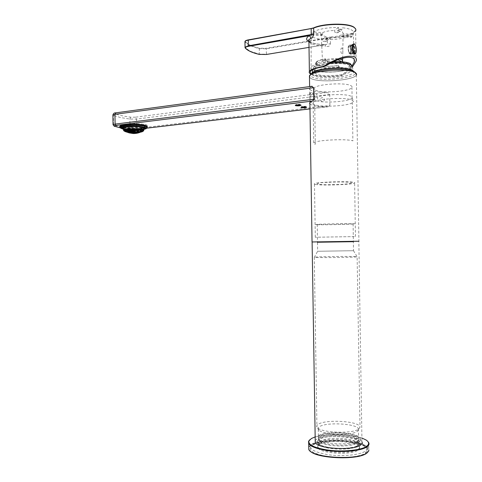 <?xml version="1.0" encoding="UTF-8"?>
<svg xmlns="http://www.w3.org/2000/svg" width="482" height="482" viewBox="0 0 482 482"><rect width="100%" height="100%" fill="white"/><g stroke="black" fill="none" stroke-linecap="round" stroke-linejoin="round"><path stroke-width="0.36" stroke-dasharray="2.41 1.81" d="M311.553 92.64C314.873 93.454 314.993 104.154 311.715 102.913C309.522 102.039 309.384 91.128 311.553 92.64M312.047 241.964L358.909 241.247L356.325 75.12C353.77 80.38 319.735 82.976 311.336 78.686L309.48 77.361L311.336 78.686C320.114 83.193 356.15 80.072 356.541 74.608L355.849 73.083M322.241 101.467C319.446 99.973 319.427 98.671 322.175 97.575C325.362 99.057 325.38 100.352 322.241 101.467M310.233 92.743C309.583 94.755 309.601 96.099 310.3 96.774C311.348 95.002 311.324 93.659 310.233 92.743M316.011 184.486C314.457 184.257 313.945 183.985 314.463 183.672C316.059 182.124 347.13 180.991 353.463 182.286C354.74 182.509 355.132 182.762 354.625 183.046C352.438 184.606 323.115 185.672 316.011 184.486M327.417 182.359C320.976 182.588 317.825 182.949 317.969 183.443C316.12 184.178 319.054 184.612 326.778 184.751L340.708 184.431C347.305 184.04 350.986 183.552 351.746 182.979C354.029 182.455 352.264 182.16 346.45 182.1C340.768 181.871 334.424 181.961 327.417 182.359M354.306 236.596L315.3 237.24L354.306 236.596M314.71 104.66L315.324 144.245C313.764 143.829 313.24 143.359 313.758 142.823C315.342 140.148 346.516 138.545 352.878 140.865L352.246 100.123L353.565 101.786C352.475 105.66 322.054 107.835 314.71 104.66C313.143 104.064 312.619 103.389 313.131 102.642L313.324 102.419C315.951 98.726 346.064 96.9 352.246 100.123M315.017 100.196L315.614 101.244L316.813 100.895C318.21 97.84 317.837 95.309 315.686 93.291C314.354 93.87 314.131 96.171 315.017 100.196L314.517 98.394C317.017 94.84 345.154 93.098 350.968 96.201L352.215 97.804L353.565 101.786M316.813 100.895C324.898 103.455 350.191 101.461 352.089 98.021L352.215 97.804M315.638 90.255C322.325 93.472 349.926 91.49 351.926 87.573C352.39 86.868 352.017 86.218 350.8 85.615C344.793 82.169 315.65 84.26 314.168 88.164C313.692 88.941 314.18 89.64 315.638 90.255M309.896 103.913C311.944 105.727 317.849 106.697 327.615 106.817L329.893 105.504L329.724 94.484C329.616 93.442 328.501 92.791 326.368 92.544C311.553 91.905 306.697 89.845 311.8 86.356L116.035 112.86C114.632 113.077 114.258 113.348 114.921 113.674L113.36 115.487L113.517 125.163L123.519 127.573M120.066 126.67L121.934 127.549M122.663 127.724L123.085 127.814C130.11 128.887 137.111 128.929 144.1 127.935M145.299 127.67L146.992 126.953M305.106 106.787L305.678 106.299L301.684 106.48L302.365 106.884M299.575 104.781L300.099 104.287L296.056 104.467L296.695 104.877M125.115 131.002L125.242 130.827C126.188 129.76 136.34 129.429 140.449 130.333L142.25 131.068L142.925 130.827C143.865 130.339 143.335 129.881 141.34 129.453C135.912 128.236 122.464 129.019 124.007 130.447L125.139 131.188M142.136 131.05L143.22 130.694C144.154 130.194 143.6 129.724 141.563 129.284C136.002 128.037 122.205 128.833 123.711 130.297L125.151 130.959M141.581 129.254C136.34 130.007 131.062 129.983 125.748 129.182L123.506 128.333M123.525 129.387L123.723 129.423C130.526 130.441 137.207 130.459 143.775 129.483M131.574 130.007L133.14 130.038L131.574 130.007M140.22 129.76L141.81 129.688L140.22 129.76M124.079 129.224L125.085 129.423L124.079 129.224M143.757 128.435L141.696 129.23M123.519 129.122L124.314 128.989L123.513 128.706M130.429 130.05L125.447 129.598L130.429 130.05M134.297 129.887L139.69 129.869L134.297 129.887M121.187 126.742L120.735 127.844C122.314 128.772 124.043 129.254 130.405 129.73C133.472 129.905 139.021 129.953 142.298 129.513C136.575 130.001 130.604 129.779 124.38 128.845C131.11 129.664 137.569 129.652 143.769 128.802L141.563 129.423L143.775 129.345M147.227 127.628L145.666 128.393M145.227 128.507L144.118 128.742M142.298 129.513C135.852 130.176 129.592 130.02 123.519 129.043M121.603 128.549L120.783 128.188M126.591 131.243L126.971 131.303M134.918 131.725L135.231 131.719M136.002 131.694L137.201 131.646M130.303 132.291L130.616 132.309M131.339 132.423L131.875 132.375M132.887 132.405L133.574 132.411M134.038 132.411L135.828 132.381M138.714 132.189L140.575 131.917M124.38 128.845L123.458 128.676M121.633 128.224L120.259 127.61M147.082 127.025L146.558 127.308C145.172 127.893 142.033 128.284 137.135 128.471L123.988 127.658M122.994 127.459L120.072 126.362C119.452 125.471 120.97 124.73 124.633 124.139L134.683 123.537L144.473 124.296C147.239 124.886 147.92 125.519 146.522 126.194C144.022 127.242 135.183 127.754 127.887 127.055L125.712 126.82M125.302 126.76L123.018 126.362M123.012 126.362L123.47 126.645C126.224 127.326 131.67 127.622 134.833 127.64C141.449 127.579 143.558 127.224 145.938 126.519C147.835 125.175 143.991 124.338 134.406 124.013L124.386 124.718C121.259 125.344 120.042 126.013 120.729 126.718L124.416 127.959L132.689 128.706L141.256 128.507L146.558 127.308M141.449 130.718L141.979 129.827L140.135 129.459L138.533 130.218M129.821 132.863L130.604 133.122M127.561 131.694L127.995 131.785M137.021 131.743L135.93 131.791M135.02 131.815L134.695 131.815M134.345 131.821L133.454 131.821M132.333 131.797L131.966 131.791M130.899 131.743L129.983 131.688M134.044 133.508L134.815 133.502M134.225 133.526L133.647 133.52M135.52 133.321L135.978 133.381M134.4 133.484L135.749 133.394M136.014 133.339L137.183 133.098M136.563 133.303L136.093 133.357M132.279 133.146L133.165 133.05M136.834 132.978L135.713 133.279M137.219 133.056L138.304 132.646M139.153 132.357L139.907 132.219M140.172 132.207L140.545 132.086M132.231 132.544L132.592 132.568M133.104 132.749L131.911 132.881M133.351 133.02L134.49 132.767M138.949 132.062L139.364 132.008L139.117 132.315M138.503 132.562L137.96 132.55M131.2 132.737L130.664 132.689M141.883 130.869L142.829 129.947L141.539 130.749M140.907 131.435L140.099 132.032L139.485 132.176L139.985 131.719M140.099 132.176L140.979 131.622M142.262 131.188L143.317 130.489L142.22 131.044M132.201 132.454L131.893 132.466M134.014 132.472L133.532 132.652M135.135 132.14L135.599 132.399M134.683 132.713L134.267 132.399M135.852 132.303L136.316 132.098M125.115 130.996L124.007 130.447M125.706 131.237L126.296 131.369M127.387 132.273L126.501 131.875L127.308 132.056M126.471 131.875L127.543 132.351M129.019 130.158L128.531 129.881L127.989 130.267M137.358 130.11L136.533 129.736L136.117 130.038M127.79 130.291L126.923 129.381L126.302 129.375L127.2 130.375M127.037 130.405L125.73 129.875L126.26 130.562M126.151 130.586L125.157 130.194L125.603 130.749M125.537 130.773L124.585 130.333L125.193 130.923C126.133 129.863 136.177 129.519 140.389 130.405L142.244 131.062M125.163 130.947L124.007 130.285L125.103 131.092M135.846 130.026L136.388 129.634L136.267 129.055L135.52 128.929L134.9 129.387L135.291 130.001M134.791 129.989L134.671 129.429L133.918 129.224L133.381 129.971M133.146 129.971L132.315 129.345L131.773 129.995M131.55 130.001L130.712 129.284L130.092 129.507L130.218 130.068M129.797 130.092L129.857 129.471L129.098 129.037L128.477 129.194L129.254 130.134M138.165 130.182L138.985 129.652L138.864 129.146L138.123 129.17L137.611 130.134M141.979 129.827L139.099 130.164L137.256 129.797L140.135 129.459M140.858 129.67L139.491 129.694L140.858 129.67M141.533 127.302C149.703 128.893 133.46 130.785 125.88 129.17C117.271 127.622 133.839 125.597 141.533 127.302M141.304 127.326C133.833 125.675 117.747 127.64 126.103 129.14C133.466 130.712 149.245 128.875 141.304 127.326M349.92 65.534C349.528 66.799 347.305 67.914 343.256 68.884L341.364 68.781L338.967 67.052C329.688 68.215 322.639 67.896 317.819 66.094C316.59 65.486 316.18 64.799 316.59 64.04L316.873 63.666C318.247 62.347 321.422 61.298 326.404 60.509L328.375 62.039L330.538 62.244C339.069 61.708 345.136 62.256 348.733 63.889L350.625 67.119L349.396 65.419C344.009 61.931 318.186 63.678 315.294 67.673L314.987 68.07C314.535 68.89 314.993 69.631 316.361 70.294C322.633 73.734 348.613 71.679 350.468 67.51L350.625 67.119M325.705 58.973C320.554 59.876 317.505 61.027 316.566 62.437C316.156 63.196 316.566 63.889 317.795 64.51C322.398 66.275 329.224 66.624 338.286 65.57L338.539 65.703C329.104 66.805 321.988 66.438 317.186 64.6C315.638 63.817 315.336 62.931 316.276 61.961C317.68 60.684 320.729 59.635 325.434 58.834L326.404 60.509M338.967 67.052L338.286 65.57M333.436 61.654L327.706 61.69C326.483 61.443 325.73 60.491 325.434 58.834M338.539 65.703C339.587 67.685 340.732 68.818 341.979 69.101L343.901 69.221C348.697 68.119 351.276 66.835 351.637 65.365L351.643 65.341M312.764 69.619L313.728 67.299C312.667 68.39 313.041 69.378 314.836 70.252C322.097 74.228 352.33 71.457 352.336 66.691L351.637 65.365M316.421 73.993C315.053 73.348 314.595 72.619 315.047 71.818C316.445 67.751 343.787 65.63 349.456 69.221C350.607 69.842 350.962 70.523 350.522 71.264C348.667 75.337 322.687 77.355 316.421 73.993M313.728 67.299L313.746 67.287C316.252 65.233 321.813 63.817 330.429 63.04M352.336 66.691L353.607 72.481C351.541 77.228 321.126 79.602 313.71 75.704C312.228 75.017 311.643 74.252 311.962 73.397M353.607 72.481L353.692 71.342M311.89 73.445C309.926 74.831 310.137 76.084 312.523 77.198C321.916 82.091 361 77.506 354.662 72.029L353.668 71.336M266.383 54.466L330.417 43.76C329.887 47.525 326.187 46.393 325.724 46.115L325.157 44.699L327.38 44.055L327.29 38.355L266.371 48.76L259.069 48.676L250.363 45.814L245.067 42.199L245.157 47.826L250.447 51.333L259.153 54.111L266.462 54.189L266.197 48.308L259.322 48.23C252.441 46.573 247.814 44.428 245.434 41.783C244.946 41.006 245.916 40.374 248.338 39.879M310.908 74.168L311.27 74.342C316.216 76.716 330.345 77.307 341.636 75.674L341.262 75.487C330.447 77.06 316.897 76.487 312.173 74.21L311.378 73.788M352.113 65.829L348.655 69.522C338.641 72.662 318.584 72.86 312.794 69.866L312.704 69.824M312.529 69.739C311.023 68.95 310.541 68.07 311.083 67.1L311.209 66.914C314.125 64.076 321.596 62.299 333.622 61.576M341.636 75.674C346.6 72.384 350.197 69.456 352.426 66.896M348.655 69.522L341.262 75.487M352.697 45.874L352.866 45.188C354.143 47.338 354.336 55.075 352.812 53.677C350.221 52.689 350.01 43.356 352.529 44.862L352.836 45.145M353.324 33.228L352.438 34.33L352.33 36.487L351.137 37.301L350.818 35.457C344.847 38.337 336.635 39.735 326.187 39.645L325.699 41.591L323.018 41.44L322.524 39.434C318.15 39.036 314.915 38.259 312.806 37.108C311.143 36.15 310.589 35.078 311.143 33.891L311.655 33.162L311.8 35.023L312.848 34.186L313.089 32.005C318.771 28.938 327.224 27.438 338.442 27.504L339.021 29.577L341.846 29.751L342.292 27.739C346.871 28.197 350.125 29.047 352.065 30.288C353.396 31.191 353.818 32.174 353.324 33.228L354.186 59.328M311.655 33.162L321.247 33.722L321.464 35.584L322.548 34.752L322.729 32.577L313.089 32.005M326.187 39.645L329.929 36.879L329.459 38.831L326.742 38.681L326.224 36.668L322.524 39.434M326.224 36.668L321.982 35.511L321.247 33.722M338.442 27.504L334.418 30.523L334.966 32.589L337.749 32.752L338.219 30.752L342.292 27.739M322.729 32.577C325.567 31.27 329.459 30.589 334.418 30.523M338.219 30.752L342.455 31.957L343.142 33.559L342.841 35.933L341.684 36.753L341.425 34.909L350.818 35.457M352.438 34.33L343.003 33.776M341.425 34.909C338.539 36.168 334.707 36.825 329.929 36.879M341.702 61.78C338.346 63.811 326.284 64.347 323.283 62.612L322.53 61.341C323.211 59.346 334.496 57.852 339.912 59.087M342.178 48.098C340.406 47.218 340.286 53.201 342.081 53.791C343.057 54.767 343.166 48.839 342.178 48.098M352.33 36.487L342.841 35.933M322.548 34.752L312.848 34.186M311.8 35.023L321.464 35.584M337.749 32.752L341.846 29.751M339.021 29.577L334.966 32.589M341.684 36.753L351.137 37.301M326.742 38.681L323.018 41.44M325.699 41.591L329.459 38.831M338.009 59.75L335.894 59.045L324.488 60.798L329.314 63.293L340.027 61.672M355.553 53.58C356.12 51.339 356.029 48.537 355.282 45.188M352.981 44.856L353.782 43.983L354.384 44.175C356.331 45.465 356.77 53.96 354.897 54.008L354.848 54.014M354.18 53.418L353.089 51.55M349.938 53.864L350.324 54.225L353.788 53.683L353.77 52.55L349.926 53.153L349.938 53.864C350.601 53.616 350.938 52.55 350.95 50.658L349.818 46.17L349.83 46.881L353.674 46.26L353.655 45.127L352.842 45.26M350.324 54.225L350.354 54.219C351.095 53.96 351.468 52.785 351.48 50.682L350.191 45.688L349.818 46.17M349.926 53.153C350.968 51.701 350.938 49.61 349.83 46.881M353.788 53.683L354.21 53.448M354.644 52.622C355.198 49.827 354.866 47.326 353.655 45.127M352.782 45.266L350.191 45.688M354.836 52.827C355.758 49.718 354.156 43.44 352.613 44.193C351.035 44.742 351.3 51.725 352.975 53.677C353.234 52.442 353.517 52.61 353.818 54.171L354.463 53.701M353.77 52.55C354.8 51.098 354.77 49.001 353.674 46.26M352.589 45.814L349.022 46.393L349.01 45.682L348.299 46.495L347.98 48.893L349.131 53.394L349.119 52.683L352.975 52.08L352.987 53.213C351.408 51.429 351.264 44.669 352.806 44.639L352.866 45.085M352.975 52.08C352.011 49.983 351.854 47.989 352.517 46.097M349.01 45.682L349.39 45.2L352.854 44.633M349.39 45.2L348.564 46.097L348.215 48.742L349.522 53.755L349.131 53.394M352.987 53.213L349.522 53.755M349.119 52.683C347.998 49.941 347.968 47.845 349.022 46.393M315.216 440.59L317.017 438.891C325.229 433.312 359.235 435.318 361.958 441.711L358.849 241.675M353.378 241.687L317.505 242.235M317.126 224.708C326.055 225.01 363.217 224.016 353.589 223.714L327.338 223.979C316.776 224.299 313.372 224.546 317.126 224.708M353.101 223.925C351.161 224.329 324.88 224.883 318.584 224.666L317.228 224.492C318.698 224.094 346.371 223.509 352.053 223.756L353.101 223.925L353.517 250.706L317.644 251.267L314.282 257.358C315.999 257.84 349.221 257.539 355.909 256.96L357.12 256.683L360.006 427.173L358.59 429.179C352.463 433.896 322 432.842 317.572 427.835L316.933 427.076C316.355 426.004 316.891 425.004 318.542 424.076C326.043 419.322 357.301 420.991 359.759 426.407M353.517 250.706L317.626 251.267L317.505 242.344M353.499 250.7L357.084 256.677C354.469 256.207 323.458 256.496 315.933 257.051L314.246 257.352M358.68 429.462L358.445 428.727C356.156 423.588 326.796 421.997 319.789 426.516C318.253 427.395 317.752 428.341 318.295 429.354L318.909 430.089C323.097 434.83 351.571 435.83 357.337 431.366L360.006 427.173M319.934 435.746C318.397 436.668 317.903 437.662 318.439 438.728C320.144 444.127 351.257 445.916 357.481 440.867C358.747 439.982 359.114 439.06 358.59 438.096C356.3 432.703 326.941 431.004 319.934 435.746M318.656 439.512L318.596 435.565C326.145 430.492 357.596 432.3 360.078 438.096C360.638 439.126 360.247 440.114 358.903 441.06L358.963 445.133C360.307 444.169 360.699 443.163 360.138 442.108C357.656 436.198 326.206 434.342 318.656 439.512M365.82 452.899C368.411 450.839 368.176 448.76 365.109 446.657C361.717 444.512 356.415 442.922 349.191 441.898C335.466 439.933 318.469 441.416 312.481 445.193L312.836 444.85C318.735 441.132 335.508 439.668 349.04 441.608C356.162 442.615 361.392 444.181 364.729 446.29C367.754 448.356 367.983 450.405 365.422 452.435L365.82 452.899C360.536 457.008 341.943 458.816 327.278 456.532C311.788 453.502 306.853 449.724 312.481 445.193M367.615 452.405L368.501 451.158C369.164 446.874 362.856 443.705 349.577 441.645C335.352 439.608 317.746 441.138 311.523 445.055C308.613 446.85 308.106 448.79 310.01 450.875M368.501 451.158L368.905 450.778L368.766 448.429C366.495 445.109 360.144 442.687 349.715 441.163C335.303 439.102 317.469 440.65 311.155 444.609L311.523 445.055M367.579 441.223L366.489 440.391C362.934 438.168 357.313 436.529 349.625 435.481C335.213 433.487 317.385 434.999 311.065 438.849L309.703 439.807M361.898 438.005C358.506 436.782 354.366 435.842 349.474 435.186C336.02 433.631 324.579 434.204 315.156 436.897M318.903 439.548C314.836 442.85 318.572 445.567 330.116 447.706C340.973 449.308 354.668 448.037 358.704 445.097C368.983 438.295 328.519 432.969 318.903 439.548M308.745 446.922L311.155 444.609M319.192 444.061C320.849 449.423 350.89 451.212 356.921 446.205C358.15 445.326 358.506 444.41 357.999 443.452L357.451 442.741C353.131 437.813 326.983 436.71 320.626 441.102L318.982 443.35L319.192 444.061L319.144 440.982C318.62 439.939 319.096 438.969 320.578 438.072C327.338 433.432 355.746 435.095 357.951 440.373L358.162 440.964L356.873 443.085C351.203 447.73 323.157 446.537 319.578 441.572L319.168 440.656C318.042 439.391 318.385 438.204 320.199 437.096C327.471 432.119 358.397 434.372 358.554 440.036L357.246 442.187C351.462 446.91 322.813 445.699 319.168 440.656M319.144 440.982L319.578 441.572M319.452 443.573C326.266 438.825 354.131 440.018 358.795 445.35L359.391 446.127C359.933 447.163 359.554 448.152 358.253 449.097C351.836 454.532 319.656 452.586 317.903 446.778L317.68 445.995L319.452 443.573M317.915 447.712C317.355 446.561 317.873 445.488 319.464 444.494C326.712 439.385 357.023 441.235 359.403 447.061C359.946 448.103 359.566 449.097 358.271 450.049C351.854 455.508 319.674 453.55 317.915 447.712L317.903 446.778M312.812 443.542C307.275 447.971 312.143 451.664 327.411 454.622C341.865 456.852 360.181 455.086 365.398 451.068C370.833 447.085 362.705 442.139 349.022 440.313C335.406 438.433 318.885 439.867 312.812 443.542M329.724 94.484L136.502 119.078L129.851 119.066L120.277 117.494L112.909 115.18M120.428 127.85L121.35 128.031M121.645 128.091L122.464 128.248M123 128.345L130.652 129.423L135.978 129.423L146.642 128.164M309.974 108.896L327.615 106.817M135.978 129.423L136.653 128.459L143.54 127.64M144.847 127.483L329.893 105.504M326.368 92.544L135.442 117.192L136.502 119.078L136.587 124.41M136.593 124.718L136.599 125.2M136.605 125.398L136.623 126.489M136.623 126.621L136.653 128.459L130.001 128.459L123.597 127.585M135.442 117.192L130.773 117.18C123.778 116.295 118.494 115.126 114.921 113.674M113.065 124.886L114.083 126.133M130.652 129.423L130.001 128.459L129.971 126.627M130.773 117.18L129.851 119.066L129.935 124.398M129.941 124.796L129.947 125.284M129.953 125.453L129.965 126.356M141.768 131.58C136.768 132.357 131.544 132.369 126.091 131.604L124.736 131.279M143.787 130.074L143.793 130.399C143.268 131.725 131.182 132.237 125.898 131.164L123.543 130.309M138.135 132.351L136.99 132.43M135.34 132.502L133.689 132.514M132.887 132.508L131.417 132.46M131.146 132.448L130.718 132.423M130.092 132.381L128.947 132.279M138.804 132.423L138.093 132.49M136.111 132.604L135.322 132.628M134.936 132.634L133.574 132.646M133.092 132.64L132.773 132.634M129.592 132.472L128.592 132.375M127.754 132.273L127.128 132.176M143.546 130.869L141.786 131.574M343.256 68.884L343.901 69.221M329.839 61.883L330.538 62.244M330.417 43.76L330.333 38.054L327.29 38.355L327.127 37.879L308.914 40.994M308.926 41.777L310.782 43.398C313.927 45.007 318.909 45.911 325.724 46.115M356.108 61.154L355.638 30.902C352.324 34.909 343.883 37.295 330.333 38.054L330.351 37.56L327.127 37.879M353.776 27.173C360.608 31.276 346.377 37.216 330.351 37.56M308.691 41.036L266.197 48.308M259.322 48.23L259.25 54.37M245.434 41.783L244.958 42.036M308.914 41.241C311.613 43.199 317.072 44.332 325.29 44.627L309.01 47.399L325.157 44.699C317.71 44.471 312.288 43.47 308.878 41.693M309.872 102.654L309.625 86.597M355.457 236.614L354.625 183.046M315.3 237.24L314.463 183.672M313.758 142.823L313.131 102.642M314.517 98.394L313.324 102.419M352.089 98.021L351.926 87.573M314.33 98.617L314.168 88.164M301.684 106.48L300.955 107.239M305.877 106.444L306.51 107.04M300.31 104.437L300.949 105.034M296.056 104.467L295.315 105.239M328.037 106.793L309.974 108.92M146.618 128.188L136.117 129.429L130.544 129.429L123.024 128.375M120.476 127.893L121.337 128.067M121.452 128.085L122.277 128.242M123.711 130.297L125.2 131.261M146.046 128.76L146.407 128.399M142.341 131.255L143.22 130.694M127.23 132.207L127.796 132.291M128.598 132.393L129.652 132.496M132.821 132.652L133.146 132.658M133.49 132.658L134.882 132.652M135.243 132.646L136.225 132.616M138.057 132.508L138.768 132.442M142.124 131.779L142.503 131.556M120.259 127.579L120.741 127.844M120.307 126.483L120.729 126.718M146.522 126.194L146.064 126.447M142.232 131.261L142.925 130.827M316.59 64.04L316.566 62.437M328.375 62.039L327.706 61.69M341.979 69.101L341.364 68.781M316.873 63.666L315.294 67.673M315.047 71.818L314.987 68.07M350.522 71.264L350.468 67.51M316.276 61.961L313.746 67.287M354.662 72.029L353.794 71.884M353.788 71.402L354.415 71.764M311.209 66.914L310.522 71.234M311.143 33.891L311.083 67.1M322.53 61.341L321.151 33.909M342.612 61.021L342.624 60.304M342.666 58.262L343.142 33.559M355.674 29.053L355.638 30.902M350.354 54.219L353.818 53.683M349.342 45.206L352.806 44.639M348.299 46.495L348.564 46.097M349.07 53.315L349.414 53.61M317.228 224.492L317.499 241.934M314.282 257.358L316.933 427.076M318.909 430.089L317.572 427.835M318.295 429.354L318.439 438.728M358.445 428.727L358.59 438.096M360.078 438.096L360.138 442.108M368.766 448.429L368.676 442.536M366.115 440.024L366.489 440.391M364.729 446.29L365.109 446.657M357.999 443.452L357.951 440.373M358.162 440.964L358.554 440.036M357.451 442.741L358.795 445.35M359.403 447.061L359.391 446.127M318.982 443.35L317.68 445.995"/><path stroke-width="0.72" d="M356.541 74.608L354.975 72.517C348.016 68.083 313.698 70.3 309.878 75.337L309.48 77.361L309.456 75.861C311.209 70.613 347.624 67.841 354.975 72.517C356.451 73.318 356.903 74.186 356.325 75.12M358.909 241.247L312.047 241.964M311.8 86.356L313.625 87.676L313.806 99.232L312.541 101.039C310.053 102.021 309.173 102.979 309.896 103.913M295.466 105.642L295.315 105.239L301.117 105.19C299.967 105.871 298.087 106.022 295.466 105.642M146.992 126.953C147.625 126.338 146.751 125.766 144.371 125.242C136.792 123.464 117.831 124.603 120.066 126.67M121.934 127.549L122.663 127.724M144.1 127.935L145.299 127.67M301.093 107.625C303.672 107.992 305.528 107.848 306.673 107.185L300.955 107.239L301.093 107.625M302.365 106.884L305.106 106.787M296.695 104.877L299.575 104.781M127.025 131.899L126.429 131.767M126.332 131.743L125.115 131.002M125.314 130.996L126.007 131.14M123.506 128.333L123.506 128.007C123.928 126.639 136.587 126.127 141.666 127.284C143.299 127.634 143.998 128.013 143.757 128.435L143.787 130.074M143.775 129.483L146.046 128.76C146.956 128.146 146.197 127.567 143.757 127.037C136.87 125.447 119.596 126.368 120.825 128.23L120.277 127.7C118.861 125.663 136.786 124.525 144.401 126.133C146.642 126.579 147.588 127.079 147.227 127.628M123.525 129.387L120.825 128.23M145.124 128.628L145.895 128.399L145.124 128.628M143.365 127.242L142.377 127.037L143.365 127.242M135.791 126.423L134.177 126.386L135.791 126.423M126.886 126.676L125.26 126.754L126.886 126.676M122.06 127.85L121.331 128.085L122.06 127.85M136.545 126.591L142.039 126.85L136.545 126.591M128.164 126.718L133.333 126.326L128.164 126.718M125.549 127.079L124.458 126.88L121.723 127.664L125.549 127.079M123.513 128.706L122.97 128.284L121.35 128.26L123.519 129.122M143.775 129.345L145.425 128.815L144.118 128.742M144.311 128.194L145.913 128.218L144.07 127.332L143.088 127.489L144.311 128.194M145.666 128.393L145.227 128.507M123.519 129.043L121.603 128.549M120.783 128.188L120.277 127.7M126.206 131.176L126.591 131.243M126.971 131.303L128.158 131.447M128.363 131.453L129.242 132.098L129.863 132.092L129.736 131.773L128.363 131.453L129.194 131.544M129.477 131.568L130.441 131.628M130.658 131.64L132.008 131.7M132.237 131.707L133.622 131.731M133.857 131.743L135.225 131.58L134.358 131.068L133.737 131.351L133.857 131.743L134.918 131.725M135.231 131.719L136.002 131.694M137.201 131.646L140.021 131.411M140.202 131.387L141.19 131.243M141.34 131.212L142.136 131.05M127.23 131.935L127.742 132.02M128.007 132.056L128.821 132.158M129.399 132.219L129.893 132.261M130.616 132.309L130.218 132.176M131.875 132.375L132.423 132.393M133.574 132.411L134.038 132.411M135.828 132.381L137.129 132.321M137.346 132.303L138.226 132.237M140.575 131.917L141.045 131.815M141.136 131.791L142.136 131.104M123.458 128.676L121.633 128.224M120.259 127.61L120.108 127.495C119.144 126.411 121.687 125.561 127.73 124.946L138.358 124.79L144.461 125.434C146.92 125.886 147.793 126.417 147.082 127.025M123.988 127.658L122.994 127.459M125.712 126.82L125.302 126.76M146.492 126.7L143.293 125.754L134.605 125.169C128.116 125.206 123.639 125.73 121.187 126.742M130.604 133.122L133.207 133.52C135.791 133.562 138.25 132.725 140.593 131.002L141.449 130.718M128.802 132.417L129.821 132.863M127.995 131.785L128.887 132.357M126.296 131.369L127.254 131.526M142.021 131.134L141.208 131.309M141.057 131.333L140.057 131.484M139.87 131.508L137.021 131.743M135.93 131.791L135.02 131.815M134.695 131.815L134.345 131.821M133.454 131.821L132.333 131.797M131.966 131.791L130.899 131.743M129.441 131.652L128.405 131.556M128.188 131.532L127.164 131.405M126.971 131.375L126.236 131.255M133.647 133.52L134.044 133.508M136.448 133.321L134.225 133.526M136.424 133.315L135.689 133.4L136.424 133.315M135.978 133.381L136.352 133.339M135.219 133.466L135.749 133.394M138.021 133.002L136.557 133.297L138.021 133.002M138.617 132.779L137.153 133.08L138.617 132.779M133.665 133.345L132.821 133.448L133.665 133.345M134.4 133.484L135.52 133.321M137.334 133.134L136.563 133.303M138.949 132.695L138.189 132.954M137.581 133.074L138.557 132.755M137.539 133.098L137.936 133.014M139.587 132.514L138.129 132.954L139.587 132.514M140.184 132.213L139.19 132.604M133.165 133.05L133.58 133.315L132.279 133.146M134.647 133.08L135.153 133.297L133.809 133.321L134.647 133.08M135.713 133.279L136.834 132.978M138.304 132.773L137.219 133.056M129.471 132.369L130.483 132.689M130.254 132.851L129.104 132.448M141.256 130.923L139.907 131.58L140.75 131.538L141.256 130.923M139.907 132.219L138.768 132.677M138.551 132.683L139.153 132.357M140.545 132.086L139.726 132.46M139.557 132.526L139.159 132.634M141.154 131.851L139.702 132.448L141.154 131.851M141.756 131.459L140.298 132.068L141.756 131.459M132.568 132.574L133.936 132.55L133.104 132.749M131.911 132.881L131.761 132.556L132.231 132.544M134.49 132.767L133.351 133.02M135.623 132.64L136.129 132.936L134.785 133.032L135.623 132.64M137.424 132.773L136.466 132.677L137.713 132.652M141.961 130.905L140.997 131.64L142.178 131.02M139.117 132.315L138.503 132.562M137.96 132.55L138.949 132.062M131.339 132.423L131.2 132.737M130.664 132.689L130.158 132.243M128.525 131.797L129.839 132.032M128.495 131.863L129.206 132.249M129.923 132.189L129.429 132.285M141.539 130.749L141.883 130.869M139.985 131.719L140.907 131.435M141.497 131.478L140.383 132.104M140.979 131.622L141.455 131.453M141.859 131.423L140.756 131.996M140.834 131.941L141.654 131.52M142.256 131.212L141.268 131.761L142.214 131.285M142.22 131.044L141.871 131.285L142.262 131.188M132.05 131.899L132.514 132.122L132.201 132.454M131.206 131.845L131.815 131.827M131.351 132.321L131.14 131.929M131.893 132.466L131.526 132.399M133.177 132.098L134.014 132.472L134.641 132.273L134.52 131.954L133.153 132.044L134.02 132.472M132.634 132.46L132.954 132.128M133.532 132.652L132.779 132.532M134.833 132.164L135.135 132.14M134.267 132.399L134.617 132.219M135.599 132.399L134.683 132.713M136.316 132.098L137.207 132.074L137.105 132.393L135.852 132.303M138.159 131.7L138.774 131.707L138.671 132.038L137.334 132.351L138.159 131.7M138.581 132.677L137.852 132.827L138.581 132.677M132.092 133.219L131.357 133.177L132.092 133.219M126.133 131.237L125.115 130.996M142.244 131.062L140.509 130.501C137.177 129.959 133.363 129.845 129.062 130.152L125.187 130.923C124.808 131.273 125.242 131.592 126.483 131.893L125.519 131.321M138.533 130.218L138.75 130.634C135.629 132.899 132.399 133.641 129.068 132.857L127.387 132.273M131.014 132.755L131.761 132.93L131.014 132.755M131.845 132.887L132.345 132.568L130.977 132.46L131.845 132.887M129.387 132.195L130.875 132.683L129.387 132.195M132.176 131.869L131.556 132.008L131.676 132.321L133.044 132.363L132.176 131.869M130.092 132.134L131.453 132.309L130.586 131.743L129.965 131.815L130.092 132.134M127.79 131.761L129.284 132.393L127.79 131.761M127.206 131.905L128.7 132.538L127.206 131.905M132.761 131.182L132.14 131.387L132.267 131.779L133.628 131.755L132.761 131.182M131.158 131.128L130.538 131.267L130.664 131.664L132.032 131.773L131.158 131.128M129.068 131.387L130.441 131.634L129.562 130.911L128.941 130.984L129.068 131.387M126.151 131.737L126.471 131.875M127.543 132.351L126.097 131.713M127.338 130.526L128.839 131.333L127.338 130.526M126.76 130.923L128.266 131.719L126.76 130.923M126.188 131.146L127.688 131.941L126.188 131.146M125.609 131.2L127.103 132.002L125.609 131.2M134.936 130.11L134.315 130.471L134.442 130.947L135.81 130.712L135.683 130.23L134.936 130.11M133.339 130.309L132.719 130.592L132.845 131.068L134.213 130.971L133.339 130.309M131.743 130.339L131.116 130.556L131.249 131.026L132.616 131.074L131.743 130.339M130.134 130.194L129.507 130.339L129.64 130.821L131.014 131.008L130.134 130.194M138.28 130.327L137.539 130.351L136.918 130.779L137.039 131.182L138.4 130.736L138.28 130.327M127.989 130.267L128.796 130.851L129.417 130.779L129.019 130.158M136.117 130.038L136.032 130.658L136.78 130.706L137.358 130.11M125.91 131.622L125.109 131.128L125.91 131.622M127.2 130.375L127.79 130.291M126.26 130.562L127.236 130.857L127.037 130.405M125.603 130.749L126.664 131.164L126.151 130.586M125.193 130.923L126.091 131.309L125.537 130.773M125.103 131.092L125.507 131.279L125.163 130.947M135.291 130.001L135.846 130.026M134.791 129.995L134.171 130.357L133.381 129.971M131.773 129.995L132.574 130.471L133.146 129.971M130.218 130.068L130.971 130.417L131.55 130.001M129.254 130.134L129.797 130.092M137.611 130.134L138.165 130.182M128.851 132.61L129.592 132.857L128.851 132.61M135.37 131.652L134.864 132.249L136.111 131.7L135.37 131.652M351.643 65.341L350.33 63.654C347.094 62.088 341.461 61.425 333.436 61.654M352.342 66.679L350.992 64.913C346.956 63.07 340.099 62.449 330.429 63.04M311.962 73.397L312.637 72.529C316.68 68.083 346.257 66.263 352.36 70.161L353.692 71.342M311.89 73.445L314.957 72.011C324.332 68.426 348.317 68.004 353.668 71.336M313.71 27.872L311.203 28.504L311.185 34.8L309.215 35.68L248.441 46.332L248.248 45.856L313.728 34.12C312.722 37.445 311.842 38.699 311.083 37.879L308.896 39.946L308.926 41.777M311.378 73.788C310.137 73.005 309.854 72.155 310.522 71.234C312.095 69.39 316.487 67.896 323.711 66.745L333.622 61.576C342.624 57.545 349.064 56.376 352.957 58.069C354.366 59.003 354.806 60.292 354.27 61.931L352.113 65.829M323.711 66.745L323.295 66.54C315.433 67.799 310.794 69.432 309.39 71.438L308.896 39.946L308.516 39.879L308.914 41.241M310.908 74.168C309.336 73.348 308.829 72.439 309.39 71.438M352.426 66.896L356.114 61.154C356.746 59.455 356.288 58.039 354.734 56.912C347.643 54.683 337.165 57.894 323.295 66.54M339.912 59.087L341.979 59.756L342.612 61.021L341.702 61.78M340.027 61.672L341.063 61.407L338.009 59.75M355.282 45.188L354.535 44.061C351.727 42.41 351.836 52.809 354.686 53.864L355.553 53.58M308.878 41.693C305.787 39.879 305.901 37.879 309.215 35.68L311.083 37.879M354.848 54.014L355.083 53.695C354.8 52.472 354.529 52.309 354.276 53.213L354.18 53.418M353.089 51.55C352.414 48.935 352.378 46.7 352.981 44.856M354.21 53.448L354.644 52.622M354.463 53.701L354.836 52.827M317.505 242.235L353.378 241.687M361.958 441.711C362.566 442.844 362.145 443.928 360.705 444.97C353.541 450.983 317.174 448.844 315.246 442.44L315.216 440.59M310.01 450.875C315.831 458.683 358.638 460.455 366.862 453.05L367.615 452.405M366.862 453.05L368.905 450.778M309.703 439.807L308.558 441.301L308.691 443.476C310.541 446.495 316.499 448.808 326.567 450.423C341.901 452.809 361.855 450.911 367.151 446.687C368.941 445.356 369.447 443.97 368.676 442.536L367.579 441.223M315.156 436.897L311.42 438.506L308.95 440.922C308.046 444.735 313.969 447.73 326.724 449.899C341.846 452.243 361.524 450.381 366.754 446.218C369.405 444.175 369.188 442.108 366.115 440.024L361.898 438.005M367.248 452.7C358.271 460.756 311.125 457.87 308.781 449.369L308.745 446.922M312.541 101.039L115.867 125.398C114.258 125.627 113.83 125.904 114.589 126.242L120.428 127.85M122.464 128.248L123 128.345M146.642 128.164L309.974 108.896M143.54 127.64L144.847 127.483M136.587 124.41L136.593 124.718M116.035 112.86L114.945 114.336L313.625 87.676M112.909 115.18L114.945 114.336L115.102 124.103L113.065 124.886M313.806 99.232L115.102 124.103L115.867 125.398M114.589 126.242L114.083 126.133M129.935 124.398L129.941 124.796M126.742 132.11L124.82 131.435C123.127 130.128 135.46 129.357 140.636 130.459L140.744 130.477C142.648 130.887 143.106 131.321 142.124 131.779L140.31 132.231M124.736 131.279L123.802 130.779C122.247 129.339 135.767 128.531 141.395 129.742L141.509 129.766C143.546 130.2 144.088 130.67 143.13 131.17L142.503 131.556M123.543 130.309L123.537 129.983C123.958 128.652 136.424 128.134 141.581 129.248L141.702 129.272C143.329 129.61 144.028 129.989 143.793 130.399L143.546 130.869M142.262 131.17L142.323 131.267C142.154 131.743 140.762 132.104 138.135 132.351M136.99 132.43L135.791 132.49M133.689 132.514L132.887 132.508M130.718 132.423L130.092 132.381M128.947 132.279L128.369 132.213M128.176 132.189L127.308 132.056M139.828 132.303L139.473 132.351M137.78 132.514L136.81 132.574M136.52 132.586L136.111 132.604M135.322 132.628L134.936 132.634M133.574 132.646L133.092 132.64M132.369 132.622L131.737 132.604L132.381 132.64M131.496 132.592L131.032 132.568L131.49 132.61M130.815 132.556L130.297 132.526M130.086 132.514L129.592 132.472M128.592 132.375L127.754 132.273M244.958 42.036L244.952 41.573C245.272 40.988 246.338 40.524 248.158 40.175L313.637 28.125L313.728 34.12M353.963 27.185C348.143 22.871 323.928 23.238 313.8 27.793L313.951 27.775C323.928 23.269 348.112 22.907 353.776 27.173M311.161 28.534L248.338 39.879L313.637 28.125C323.784 23.546 348.414 23.172 354.168 27.51L354.276 27.582C355.758 28.607 356.21 29.715 355.638 30.902M248.441 46.332C246.019 46.814 245.049 47.429 245.537 48.176L245.043 47.218L244.952 41.573C244.995 40.904 246.103 40.337 248.284 39.873L248.248 45.856L245.043 47.218L245.049 47.664M245.537 48.176C247.917 50.737 252.544 52.809 259.418 54.406L266.383 54.466M266.293 54.484L309.01 47.381L266.341 54.49L259.25 54.37M259.418 54.406L259.346 54.412C252.441 52.815 247.766 50.718 245.32 48.122L245.187 47.959M355.083 53.695C356.885 53.779 356.499 45.639 354.644 44.404C352.649 42.585 352.3 50.99 354.276 53.213M312.047 241.982L309.872 102.654M309.625 86.597L309.456 75.861M309.974 108.92L146.618 128.188M312.143 86.254L115.782 112.848C114.312 112.758 113.348 113.469 112.909 114.981L113.059 124.699L114.282 126.212L120.476 127.893M122.277 128.242L123.024 128.375M123.506 128.007L123.802 130.779L127.23 132.207M146.407 128.399L146.908 127.899M141.744 131.592L142.124 131.381M127.796 132.291L128.598 132.393M129.652 132.496L130.122 132.532M130.333 132.544L130.821 132.574M133.146 132.658L133.49 132.658M134.882 132.652L135.243 132.646M136.749 132.592L137.774 132.526M139.394 132.369L139.792 132.321M140.105 132.273L142.124 131.779M133.201 133.52L134.508 133.52M137.84 133.044L138.822 132.767M139.033 132.701L139.376 132.586M126.525 131.893L129.068 132.857M312.095 73.131L312.764 69.619M312.637 72.529L313.288 72.68M309.878 75.337C312.432 72.39 314.782 72.228 314.957 72.011M354.415 71.764L355.849 73.083M354.186 59.328L354.27 61.931M342.624 60.304L342.666 58.262M354.065 27.257L355.674 29.053M354.589 44.248C356.523 45.7 356.963 53.641 355.023 53.978M354.517 44.193L353.896 43.97M312.119 242.38L315.246 442.44M317.499 241.934L317.505 242.344M308.95 440.922L308.558 441.301M308.781 449.369L308.691 443.476"/></g></svg>
